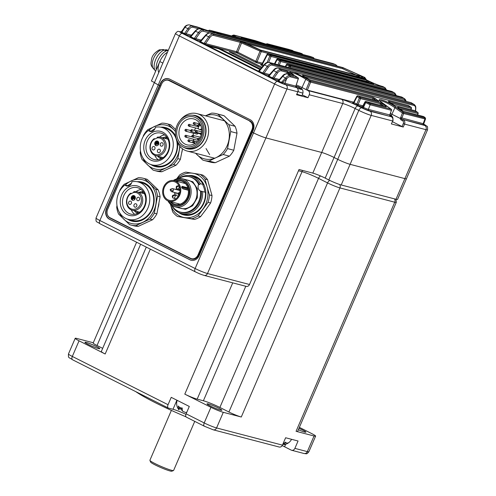 <?xml version="1.0" encoding="UTF-8"?>
<svg xmlns="http://www.w3.org/2000/svg" width="496" height="496" viewBox="0 0 496 496"><rect width="100%" height="100%" fill="white"/><g stroke="black" fill="none" stroke-linecap="round" stroke-linejoin="round"><path stroke-width="0.74" d="M297.309 88.059A6.318 0.608 23.3 0 0 301.835 89.472A6.318 0.608 23.3 0 0 301.711 89.088A22.574 22.574 0 0 0 298.158 86.763L297.891 87.11M296.98 94.128A8.872 0.849 23.3 0 0 302.12 95.486L302.975 92.895C303.093 90.737 302.672 89.466 301.711 89.088M297.978 86.918A22.041 20.299 0.5 0 0 296.131 86.112A22.537 3.788 114.2 0 0 295.982 85.864M295.976 87.184A22.041 18.408 39.2 0 1 296.329 87.364A22.537 3.788 -65.8 0 1 297.11 86.819L298.431 87.284A22.537 22.115 84 0 1 300.886 88.97A22.041 2.368 -39.2 0 1 301.159 88.92A22.041 2.368 -39.2 0 1 301.382 88.92A22.537 22.115 -96 0 0 298.927 87.234L298.158 86.763M296.131 86.112L295.821 86.695M389.924 115.779A6.318 0.608 23.3 0 0 391.735 116.194A6.318 0.608 23.3 0 0 391.611 115.81A22.574 22.574 0 0 0 390.042 114.663M389.918 115.035A22.537 22.115 84 0 1 390.786 115.692A22.041 2.368 -39.2 0 1 391.065 115.642A22.041 2.368 -39.2 0 1 391.282 115.636A22.537 22.115 -96 0 0 390.023 114.712M191.264 260.295A8.06 6.795 -75.4 0 1 190.29 259.91L109.697 219.275A8.06 6.795 -75.4 0 1 106.764 208.828L159.842 85.585L160.76 86.044L158.286 84.878L179.366 35.935A9.678 0.93 -156.7 0 1 175.522 33.424L154.504 82.565A9.678 0.93 23.3 0 0 158.286 84.878A9.678 0.93 23.3 0 1 154.504 82.565L151.423 81.009L159.799 61.547A12.902 6.839 -63.2 0 1 167.388 52.303A12.902 6.839 -63.2 0 0 158.77 72.658M252.34 132.215L251.67 131.88L252.34 132.215M181.263 31.961L180.792 31.843A6.448 0.62 23.3 0 0 182.317 33.424L277.562 81.443A6.448 0.62 23.3 0 0 285.808 84.785L296.651 87.612A3.224 2.716 -75.4 0 1 297.823 91.791L296.552 94.742L297.823 91.791L286.979 88.964A9.678 0.93 -156.7 0 1 274.61 83.954L253.537 132.897L252.315 132.283L253.202 130.219A8.06 6.795 -75.4 0 0 250.269 119.772L169.675 79.137A8.06 6.795 -75.4 0 0 168.541 78.709A8.06 6.795 -75.4 0 0 160.394 83.433L159.507 85.498L158.286 84.878L99.876 220.509L195.126 268.528L253.537 132.897A9.678 0.93 23.3 0 0 265.906 137.907A9.678 0.93 -156.7 0 1 253.537 132.897L252.315 132.283L199.237 255.527A8.06 6.795 -75.4 0 1 191.096 260.251A8.06 6.795 -75.4 0 1 189.956 259.823L109.362 219.189A8.06 6.795 -75.4 0 1 106.429 208.742L159.507 85.498L159.842 85.585L160.735 83.52L160.394 83.433M100.105 223.826C96.075 220.881 95.889 222.871 96.032 217.998A9.678 0.93 23.3 0 0 99.876 220.509A3.224 1.711 116.8 0 0 100.105 223.826L195.356 271.845A3.224 1.711 116.8 0 1 195.126 268.528A9.678 0.93 23.3 0 0 207.495 273.538L265.906 137.907L321.699 152.464L265.906 137.907L286.979 88.964A3.224 2.716 104.6 0 0 285.808 84.785M396 199.262L425.965 129.679A9.678 0.93 -156.7 0 0 427.527 129.809L406.447 178.752A9.678 0.93 -156.7 0 1 404.891 178.622A9.678 0.93 -156.7 0 0 406.447 178.752L397.563 199.392A9.678 0.93 -156.7 0 1 396 199.262L341.211 184.971A9.678 0.93 23.3 0 1 328.842 179.961L325.178 178.114L334.068 157.474L337.733 159.321L334.068 157.474A9.678 0.93 23.3 0 0 321.699 152.464L342.779 103.521L309.25 94.773A3.224 2.716 -75.4 0 0 308.078 90.594L301.971 87.513A10.484 1.004 23.3 0 0 296.31 84.915M328.842 179.961L337.733 159.321A9.678 0.93 23.3 0 0 350.102 164.331L371.182 115.388A9.678 0.93 -156.7 0 1 358.813 110.379L355.148 108.531A9.678 0.93 23.3 0 0 342.779 103.521A3.224 2.716 104.6 0 0 341.608 99.343A12.902 1.24 -156.7 0 1 358.1 106.02L361.764 107.868A6.448 0.62 23.3 0 0 370.01 111.203L391.437 116.796L368.751 110.571A4.786 0.459 -156.7 0 1 362.626 108.091L361.931 107.744A0.967 0.515 116.8 0 0 362.793 107.031L362.564 106.795M404.891 178.622L350.102 164.331L404.891 178.622M195.356 271.845C198.301 273.203 199.634 274.009 204.234 275.423A3.224 2.716 104.6 0 0 207.495 273.538L249.507 284.499L299.032 169.508L312.809 173.104L321.699 152.464A9.678 0.93 23.3 0 1 334.068 157.474L355.148 108.531A3.224 1.711 116.8 0 1 358.1 106.02M249.507 284.499A3.224 2.716 104.6 0 1 246.252 286.384L204.234 275.423M325.178 178.114A9.678 0.93 23.3 0 0 312.809 173.104M107.446 214.743A6.77 5.704 -75.4 0 0 110.205 218.097L190.799 258.726A6.77 5.704 -75.4 0 0 191.76 259.092A6.77 5.704 -75.4 0 0 198.592 255.124L252.563 129.816A6.77 5.704 -75.4 0 0 250.102 121.036L169.508 80.408A6.77 5.704 -75.4 0 0 168.547 80.042A6.77 5.704 -75.4 0 0 163.494 81.468M192.913 259.061L193.273 259.241M363.853 78.951A0.967 0.812 -75.4 0 0 363.717 78.901L268.088 53.952A0.967 0.812 -75.4 0 1 268.224 54.008L270.698 55.254L366.327 80.197L373.147 83.464L373.593 83.967L277.965 59.024L280.42 60.332L384.617 87.513L381.939 86.31C374.412 84.357 355.006 74.567 363.636 77.078L342.804 67.574L210.354 33.021L213.051 34.143L239.946 41.162L260.877 50.406L356.506 75.355L363.853 78.951L268.224 54.008A0.967 0.515 116.6 0 0 267.363 54.715L262.266 64.53A0.967 0.515 -63.2 0 1 261.398 65.236L260.66 64.79A0.967 0.936 -43.8 0 0 261.882 64.325L262.037 64.288M263.717 65.261L261.882 64.325M356.506 75.355A0.967 0.812 104.6 0 1 356.891 76.57L261.262 51.621L257.077 61.789A0.967 0.812 -75.4 0 0 257.449 62.998L256.308 62.595L256.5 61.609L255.843 61.293A0.967 0.515 -63.2 0 1 254.981 62L256.308 62.595M262.446 63.19L256.5 61.609M353.623 102.399A0.967 0.936 -43.8 0 1 352.396 102.864L353.14 103.311A0.967 0.515 116.8 0 0 354.001 102.604L353.772 102.362M357.517 104.365L357.325 105.35L358.465 105.747A0.967 0.812 104.6 0 1 358.1 104.544L356.86 104.042L359.309 98.09L360.549 98.592L358.1 104.544L362.917 105.803M391.338 123.926L392.764 120.987L391.338 123.926L403.273 127.038L402.033 126.536L403.304 123.585A2.257 1.903 -75.4 0 0 402.479 120.664L401.221 120.026A1.934 1.631 104.6 0 1 400.334 118.501L402.405 113.014L394.909 107.694C389.924 104.321 385.454 102.033 381.498 100.824L379.818 100.707M287.203 73.842A0.967 0.812 104.6 0 1 287.407 73.935C285.987 73.662 284.45 74.456 282.794 76.316L282.329 76.204C283.582 74.437 285.206 73.65 287.203 73.842L293.539 75.497A0.967 0.812 104.6 0 1 293.744 75.59L287.407 73.935L289.9 75.609L297.947 77.711L294.314 75.33C290.42 72.769 289.1 71.393 290.358 71.207L294.165 72.205L306.745 78.573L310.353 80.947A0.967 0.502 -56.5 0 0 309.417 81.611L310.651 82.113L307.359 90.111L306.125 89.609L309.417 81.611L305.809 79.242C300.694 76.024 296.143 73.817 292.156 72.627L290.544 72.447M260.487 50.04A657.925 554.367 -75.4 0 0 240.43 41.063L342.934 67.803A657.925 554.367 -75.4 0 1 362.985 76.775L260.487 50.04M293.744 75.59L293.365 74.952L286.992 71.25A0.967 0.812 104.6 0 1 287.302 72.428L281.158 70.823C279.961 70.606 278.746 71.337 277.5 73.011L276.47 72.174C277.971 70.227 279.428 69.384 280.841 69.651L286.992 71.25M290.358 71.207L278.386 68.088L280.841 69.651A0.967 0.812 -75.4 0 1 281.158 70.823M205.921 30.417A0.967 0.812 104.6 0 1 206.076 30.461L205.542 30.126A0.967 0.515 111.1 0 0 205.189 30.225M200.62 41.044L196.137 39.872A0.967 0.812 104.6 0 1 195.765 38.669L194.265 38.496L198.505 32.513L195.43 31.322C197.036 29.425 198.536 28.601 199.931 28.855A0.967 0.812 -75.4 0 0 199.851 28.83L214.712 33.077L197.377 27.007L189.323 24.905L192.281 25.978L198.623 27.633A0.967 0.812 104.6 0 1 199.107 28.743M205.542 30.126L198.623 27.633M262.024 67.276L234.862 53.58L229.183 51.844L261.299 68.138M280.662 82.758L278.113 81.468A0.967 0.515 116.8 0 0 278.777 81.102L281.325 82.386A0.967 0.515 116.8 0 1 280.662 82.758L282.509 83.57A0.967 0.329 111.3 0 1 282.608 82.522L281.325 82.386L285.56 78.064C287.054 76.167 288.505 75.349 289.9 75.609A0.967 0.812 104.6 0 1 290.197 76.775C289.019 76.558 287.816 77.271 286.583 78.914L282.608 82.522A4.793 0.459 23.3 0 0 284.915 83.309L295.889 86.13L296.18 87.37A0.967 0.515 -63.2 0 1 296.23 87.401M260.481 69.111L219.065 48.23A0.967 0.812 104.6 0 1 218.872 48.093L206.1 44.758A0.967 0.812 -75.4 0 0 206.293 44.9L258.459 71.201M181.679 31.539A4.793 0.459 23.3 0 0 181.641 31.57A4.793 0.459 23.3 0 0 181.641 31.62A0.967 0.961 -23.6 0 1 180.395 32.091L181.282 32.655A0.967 0.515 -63.2 0 0 181.945 32.283L181.951 30.932L184.394 27.485M307.359 90.111L353.698 102.195M370.01 111.203A3.224 2.716 104.6 0 1 371.182 115.388L392.609 120.974A3.224 2.716 -75.4 0 0 391.437 116.796A0.967 0.515 -63.2 0 1 391.487 116.814L390.228 116.182A0.967 0.515 -63.2 0 0 390.178 116.163A0.967 0.812 104.6 0 1 389.732 115.413L391.387 110.317L370.121 104.768L365.713 102.604A0.967 0.502 -54.3 0 1 366.668 101.953L369.842 103.621L391.115 109.17L383.538 103.819C372.136 96.243 385.392 99.715 395.858 107.037L403.366 112.369L424.632 117.912C425.345 118.048 425.184 117.726 424.148 116.951L403.688 111.408A0.967 0.812 -75.4 0 0 403.459 111.302L403.459 111.302A0.967 0.812 -75.4 0 0 403.31 111.278M400.334 118.501L391.871 114.235A10.484 1.004 23.3 0 0 390.433 113.528M424.303 117.062A0.967 0.49 125.5 0 0 424.235 116.988C425.202 117.496 425.624 118.191 425.5 119.059L403.639 113.516L401.667 118.525A0.967 0.812 -75.4 0 0 402.107 119.276L424.793 125.5A6.448 0.62 23.3 0 0 423.733 124.149M403.688 111.408L398.052 107.892L397.674 107.192L417.675 112.412L415.468 110.899L394.624 105.462L392.243 104.265L388.449 101.32L410.973 107.192L408.375 105.493L309.386 79.67L302.994 75.95L302.585 75.318L414.272 104.538C415.933 106.274 415.815 106.677 415.778 108.798A0.967 0.422 -174.7 0 1 415.567 109.033C415.704 107.062 415.208 105.884 414.086 105.499L304.556 76.93M405.778 101.289L404.401 99.646L271.951 65.094C270.766 64.877 269.551 65.602 268.311 67.276L267.276 66.439C268.77 64.492 270.221 63.649 271.628 63.91L404.079 98.462L401.543 96.974L269.192 62.446L271.628 63.91A0.967 0.812 -75.4 0 1 271.951 65.094M396.019 95.505L394.698 94.054L290.389 66.842L286.322 64.685L285.312 66.625M292.64 50.549A0.967 0.527 107.8 0 0 292.603 50.53A0.967 0.527 107.8 0 0 292.584 50.53L267.35 43.791L276.012 46.618C288.79 51.007 275.528 47.542 263.686 43.4L255.099 40.598L234.596 35.371A0.967 0.515 107.8 0 0 233.827 36.115L232.841 35.563M214.464 32.996L208.89 31.167M198.704 28.774L192.727 27.218C191.537 26.995 190.321 27.72 189.081 29.388L185.994 33.74L184.493 33.567A0.967 0.515 -63.2 0 1 183.83 33.939L186.366 34.949A0.967 0.812 -75.4 0 1 185.994 33.74L191.617 35.21M209.789 32.91L203.168 31.186C201.984 30.963 200.775 31.688 199.535 33.35L195.765 38.669L201.388 40.133M366.054 79.701L364.827 78.504L363.153 78.095M213.46 35.371C212.276 35.154 211.067 35.873 209.833 37.535L205.536 43.592L204.03 43.419A0.967 0.515 -63.2 0 1 203.372 43.791L205.902 44.801A0.967 0.812 -75.4 0 1 205.536 43.592L236.536 51.677L240.355 42.389L213.46 35.371A0.967 0.812 104.6 0 0 213.051 34.143C211.662 33.889 210.248 34.739 208.797 36.698L205.394 35.365C207.353 33.306 208.977 32.519 210.261 32.99A0.967 0.812 -75.4 0 0 210.062 32.965M242.457 42.061A0.967 0.515 113.1 0 0 241.633 42.786L237.77 52.179L255.843 61.293L260.028 51.119L261.262 51.621A0.967 0.812 104.6 0 0 260.877 50.406A0.967 0.515 115.6 0 0 260.028 51.119L240.355 42.389A0.967 0.812 104.6 0 0 239.946 41.162M386.223 89.968L384.97 88.71L280.773 61.529L276.712 59.452L274.455 63.798M361.764 107.868A3.224 1.711 116.8 0 0 358.813 110.379L337.733 159.321A9.678 0.93 23.3 0 0 350.102 164.331L341.211 184.971M296.552 94.742L307.979 97.724L309.25 94.773M168.708 78.752A8.06 6.795 -75.4 0 0 160.735 83.52M307.979 97.724L302.324 94.872M402.033 126.536L392.454 121.706M260.059 69.614L218.606 48.72L218.872 48.093M218.606 48.72L208.779 46.153M234.596 35.371L255.118 40.753L261.975 43.016L244.466 38.651L265.304 44.088L272.217 46.531L209.777 30.237L213.801 31.719C218.097 33.356 219.672 34.137 218.519 34.069L335.532 64.592L332.859 63.531L221.675 34.528L214.266 31.713L313.255 57.536L287.878 50.611L281.021 48.186L299.386 52.774L273.129 45.551A0.967 0.527 108 0 0 273.129 45.551L272.459 45.322M272.837 45.452A0.967 0.812 -75.4 0 0 272.589 45.31L276.836 46.773A0.967 0.527 108.5 0 0 276.818 46.767L279.341 47.542A0.967 0.812 104.6 0 1 279.384 47.56M289.974 67.84L290.389 66.842A0.967 0.812 -75.4 0 0 290.048 65.646L394.357 92.864L391.865 91.462L287.587 64.263L290.048 65.646A0.967 0.508 119.6 0 0 289.149 66.34L288.672 67.506M414.086 105.499A0.967 0.812 104.6 0 0 413.769 104.327L411.172 102.728L294.165 72.205M375.187 98.419L372.787 97.235A0.967 0.812 -75.4 0 1 373.085 98.4L374.244 99.082A0.967 0.502 -56.3 0 1 375.187 98.419L378.913 101.364L358.075 95.926L360.257 97.433L380.258 102.653L382.645 103.869L385.876 106.15L386.223 106.851L366.668 101.953M189.125 24.862A0.967 0.812 104.6 0 1 189.323 24.905C187.953 24.651 186.477 25.457 184.89 27.317L181.945 32.283L184.493 33.567L188.052 28.551C189.491 26.586 190.904 25.724 192.281 25.978A0.967 0.812 104.6 0 1 192.727 27.218M332.704 63.494A0.967 0.812 104.6 0 1 332.785 63.507L332.859 63.531A0.967 0.812 104.6 0 0 332.785 63.507L221.594 34.503A0.967 0.812 104.6 0 1 221.675 34.528M335.972 65.782A0.967 0.812 -75.4 0 0 335.532 64.592L333.07 63.6M364.827 78.504A0.967 0.812 -75.4 0 0 364.442 77.289L342.804 67.574A0.967 0.812 -75.4 0 0 342.618 67.524M382.441 86.44A0.967 0.812 104.6 0 1 382.596 86.459L382.751 86.521A0.967 0.812 104.6 0 0 382.596 86.459L381.79 86.248A0.967 0.812 104.6 0 1 381.939 86.31M384.97 88.71A0.967 0.812 104.6 0 0 384.617 87.513L383.141 86.67M391.524 91.376A0.967 0.812 104.6 0 1 391.697 91.4L391.865 91.462A0.967 0.812 104.6 0 0 391.697 91.4L287.426 64.195A0.967 0.967 0 0 0 286.322 64.685M394.698 94.054A0.967 0.812 104.6 0 0 394.357 92.864L392.286 91.636M269.006 75.522L264.517 74.35A0.967 0.812 104.6 0 1 264.145 73.141L262.644 72.968L267.276 66.439L264.622 64.84C266.259 62.98 267.784 62.18 269.192 62.446A0.967 0.812 -75.4 0 0 269.018 62.378L401.543 96.974A0.967 0.812 -75.4 0 0 401.171 96.881M404.401 99.646A0.967 0.812 -75.4 0 0 404.079 98.462L401.996 97.16M411.661 102.932L411.172 102.728A0.967 0.812 -75.4 0 0 410.986 102.647L414.272 104.538M199.535 33.35L198.505 32.513C199.95 30.554 201.364 29.698 202.746 29.952A0.967 0.812 -75.4 0 1 203.168 31.186M343.058 67.661L210.261 32.99A0.967 0.812 -75.4 0 1 210.354 33.021C208.959 32.767 207.458 33.585 205.852 35.47L200.626 41.701A0.967 0.515 -63.2 0 1 199.962 42.073L203.372 43.791M291.264 71.412L278.194 68.008A0.967 0.812 -75.4 0 1 278.386 68.088C276.973 67.816 275.441 68.615 273.792 70.475L269.006 76.173A0.967 0.515 -63.2 0 1 268.342 76.545L274.288 79.273A0.967 0.812 -75.4 0 1 273.916 78.064L272.416 77.891A0.967 0.515 -63.2 0 1 271.752 78.263M293.229 51.169A0.967 0.967 0 0 0 292.603 50.53L292.088 50.369A0.967 0.527 -72.2 0 1 292.088 50.369A0.967 0.527 -72.2 0 1 292.101 50.375M288.616 49.34A0.967 0.812 -75.4 0 0 288.585 49.333L267.313 43.784A0.967 0.812 104.6 0 1 267.35 43.791A0.967 0.515 107.5 0 0 266.643 44.386M276.012 46.618A0.967 0.515 108.6 0 0 275.323 47.157M263.686 43.4A0.967 0.527 -71.4 0 1 263.711 43.406A0.967 0.527 -71.4 0 1 263.729 43.412L280.755 48.651M279.298 47.535A0.967 0.812 104.6 0 1 279.341 47.542L299.342 52.762A0.967 0.812 104.6 0 1 299.386 52.774A0.967 0.527 108.7 0 1 299.404 52.781A0.967 0.967 0 0 0 299.342 52.762A0.967 0.812 104.6 0 0 299.293 52.75M299.423 52.787A0.967 0.527 108.7 0 0 299.404 52.781L301.878 53.63A0.967 0.527 109.1 0 0 301.859 53.624A0.967 0.812 -75.4 0 1 302.386 54.399M301.928 53.649A0.967 0.527 109.1 0 0 301.878 53.63A0.967 0.967 0 0 1 302.523 54.43M240.889 38.167L235.588 36.785A0.967 0.812 104.6 0 0 235.116 35.538A0.967 0.515 107.8 0 0 234.348 36.282L235.513 36.952M255.118 40.753A0.967 0.812 104.6 0 1 255.632 41.36M257.684 41.521A0.967 0.515 108 0 0 257.188 41.763M310.446 56.507A0.967 0.521 109.9 0 0 310.422 56.494A0.967 0.521 109.9 0 0 310.397 56.488A0.967 0.812 104.6 0 0 310.335 56.47L287.816 50.592L280.928 48.23M262.049 43.034L241.924 37.783A0.967 0.812 -75.4 0 1 241.974 37.801A0.967 0.515 108.7 0 0 241.236 38.446M313.342 57.573A0.967 0.521 110.3 0 0 313.28 57.542A0.967 0.521 110.3 0 0 313.255 57.536A0.967 0.812 -75.4 0 1 313.757 58.547M244.993 39.426A0.967 0.812 104.6 0 0 244.466 38.651A0.967 0.515 109 0 0 243.809 39.116M214.576 31.936A0.967 0.812 -75.4 0 0 214.266 31.713M265.304 44.088A0.967 0.812 104.6 0 1 265.837 44.863M214.204 31.787L214.811 32.023A0.967 0.521 110.5 0 0 214.78 32.017M267.859 44.888A0.967 0.515 109.2 0 0 267.276 45.235M271.665 46.227A0.967 0.515 109.7 0 0 271.355 46.302M221.532 34.491A0.967 0.812 104.6 0 1 221.594 34.503L214.811 32.023M184.89 27.317L184.407 27.255M189.081 29.388L188.052 28.551L184.425 27.212C185.547 25.631 187.159 24.856 189.267 24.887L197.315 26.989A0.967 0.812 -75.4 0 0 197.253 26.97M197.427 27.02A0.967 0.521 109.9 0 0 197.402 27.013A0.967 0.521 109.9 0 0 197.377 27.007A0.967 0.812 -75.4 0 0 197.315 26.989A0.967 0.967 0 0 1 197.402 27.013L201.401 28.483A0.967 0.521 110.5 0 0 201.37 28.477M272.254 46.537L209.715 30.219A0.967 0.812 104.6 0 1 209.777 30.237A0.967 0.515 109.9 0 0 208.99 30.981L208.456 31.019M201.401 28.483L218.376 34.038M201.165 28.464A0.967 0.515 110.5 0 0 200.465 28.991M190.855 36.772L190.954 36.239L190.855 36.772L194.265 38.496A0.967 0.515 116.8 0 1 193.601 38.862L190.191 37.144A0.967 0.515 116.8 0 0 190.855 36.772L195.43 31.322L194.971 31.211C196.887 29.183 198.518 28.39 199.851 28.83A0.967 0.812 -75.4 0 0 199.683 28.805M190.191 37.144L189.863 36.71A0.967 0.812 -75.4 0 0 189.925 36.735M423.844 116.734A0.967 0.49 125.4 0 0 423.776 116.665A0.967 0.49 125.4 0 0 423.689 116.628A0.967 0.812 -75.4 0 0 423.46 116.517L403.459 111.302L401.407 110.217A0.967 0.49 -54.8 0 1 401.469 110.279M423.46 116.517A0.967 0.967 0 0 1 423.776 116.665L424.235 116.988A0.967 0.49 125.5 0 0 424.148 116.951M401.32 110.18A0.967 0.49 -54.8 0 1 401.407 110.217L398.139 107.93A0.967 0.49 -55.2 0 1 398.207 107.998M398.052 107.892A0.967 0.49 -55.2 0 1 398.139 107.93L397.761 107.675M402.405 113.014A0.967 0.502 -54.1 0 1 403.366 112.369A0.967 0.812 104.6 0 1 403.639 113.516L402.405 113.014M391.301 115.568L394.909 107.694A0.967 0.502 -55.2 0 1 395.858 107.037M397.674 107.192A0.967 0.812 104.6 0 1 398.028 107.849M365.031 102.046L362.793 107.031L363.494 107.384A3.819 0.366 23.3 0 0 368.379 109.362L389.782 114.948L391.387 110.317A0.967 0.812 -75.4 0 0 391.115 109.17A0.967 0.49 -54.3 0 1 391.201 109.213A0.967 0.49 -54.3 0 1 391.313 109.38M415.617 110.999A0.967 0.496 -55.7 0 0 415.549 110.937A0.967 0.967 0 0 0 415.251 110.8A0.967 0.812 -75.4 0 1 415.468 110.899A0.967 0.496 -55.7 0 1 415.549 110.937L417.756 112.449A0.967 0.967 0 0 1 418.122 113.565L417.961 113.565A0.967 0.812 104.6 0 0 417.675 112.412A0.967 0.496 -55.4 0 1 417.756 112.449A0.967 0.496 -55.4 0 1 417.868 112.604M362.626 108.091A0.967 0.515 116.8 0 0 363.494 107.384L365.713 102.604L365.261 102.281A0.967 0.502 -54.4 0 1 366.222 101.63A0.967 0.812 104.6 0 0 365.992 101.525A0.967 0.967 0 0 0 364.889 102.015L362.402 106.801L361.609 107.316M362.415 106.832A0.967 0.936 -43.8 0 1 361.187 107.297L361.472 107.266A0.967 0.812 -75.4 0 0 361.559 107.303M394.624 105.462A0.967 0.812 -75.4 0 0 394.407 105.363L394.407 105.363A0.967 0.812 -75.4 0 0 394.264 105.338M365.992 101.525L385.987 106.739A0.967 0.812 104.6 0 1 386.223 106.851M385.132 106.516A0.967 0.502 -54.6 0 1 385.876 106.15M388.449 101.32A0.967 0.812 104.6 0 1 388.814 101.947M379.986 105.177L380.55 103.807L381.691 104.526A0.967 0.502 -55.1 0 1 382.645 103.869M356.897 96.348L359.309 98.09A0.967 0.502 -55.3 0 1 360.257 97.433A0.967 0.812 -75.4 0 1 360.549 98.592L380.55 103.807A0.967 0.812 -75.4 0 0 380.258 102.653M408.518 105.586A0.967 0.496 -56.9 0 0 408.456 105.524A0.967 0.967 0 0 0 408.171 105.4A0.967 0.812 -75.4 0 1 408.375 105.493A0.967 0.496 -56.9 0 1 408.456 105.524L411.054 107.229A0.967 0.967 0 0 1 411.432 108.351L411.271 108.357A0.967 0.812 104.6 0 0 410.973 107.192A0.967 0.496 -56.6 0 1 411.054 107.229A0.967 0.496 -56.6 0 1 411.165 107.378M357.325 105.35L355.998 104.749A0.967 0.515 116.8 0 0 356.86 104.042L354.001 102.604L357.126 96.584A0.967 0.502 -55.6 0 1 358.075 95.926A0.967 0.812 104.6 0 0 357.858 95.827A0.967 0.967 0 0 0 356.754 96.317L353.611 102.368L352.817 102.883M352.396 102.864L352.681 102.833A0.967 0.812 -75.4 0 0 352.768 102.87M309.386 79.67A0.967 0.812 -75.4 0 0 309.182 79.577L309.182 79.577A0.967 0.812 -75.4 0 0 309.039 79.558M357.858 95.827L378.696 101.265A0.967 0.812 104.6 0 1 378.913 101.364M377.84 101.041A0.967 0.502 -55.8 0 1 378.553 100.694M302.585 75.318A0.967 0.812 104.6 0 1 302.957 75.907M297.978 91.803C298.35 91.741 298.307 90.712 297.848 88.728L296.701 87.631A0.967 0.515 -63.2 0 0 296.651 87.612L285.281 84.518A0.967 0.812 104.6 0 1 284.915 83.309L286.583 78.914A0.967 0.316 -144.1 0 0 285.56 78.064M286.527 78.976L282.794 76.316L278.777 81.102M296.763 87.674A0.967 0.515 -63.2 0 0 296.701 87.631L296.18 87.37A0.967 0.515 -63.2 0 0 296.124 87.346A0.967 0.812 104.6 0 1 295.678 86.602L298.251 78.876L295.889 86.13M290.197 76.775L298.251 78.876A0.967 0.812 -75.4 0 0 297.947 77.711A0.967 0.496 -56.6 0 1 298.028 77.742A0.967 0.496 -56.6 0 1 298.139 77.891M292.69 75.274A0.967 0.508 -57 0 1 293.365 74.952M278.113 81.468L277.779 81.034A0.967 0.812 -75.4 0 0 277.847 81.065M268.076 76.136A0.967 0.812 104.6 0 1 268.014 76.111L268.342 76.545M291.375 74.933L288.474 73.073A0.967 0.508 -57.6 0 1 289.397 72.404M288.064 74.071L288.474 73.073L287.302 72.428L286.75 73.768M199.69 41.664A0.967 0.812 104.6 0 1 199.628 41.633L199.962 42.073M254.981 62L236.902 52.886A0.967 0.515 -63.2 0 0 237.77 52.179L236.536 51.677A0.967 0.812 -75.4 0 0 236.902 52.886L219.065 48.23M358.992 76.328A0.967 0.515 115.8 0 0 358.137 77.041L356.891 76.57L356.686 77.066M363.394 78.486A0.967 0.515 116.4 0 0 362.886 78.684M366.327 80.197A0.967 0.812 104.6 0 1 366.699 81.406L271.07 56.457A0.967 0.812 104.6 0 0 270.698 55.254A0.967 0.515 116.9 0 0 269.83 55.961L266.984 54.442L261.869 64.294L261.082 64.815M261.032 64.796A0.967 0.812 104.6 0 1 260.946 64.759L260.66 64.79M268.658 62.31L271.07 56.457L269.83 55.961L267.139 62.496M368.795 81.208A0.967 0.515 117.1 0 0 367.927 81.914L366.699 81.406L366.42 82.076M373.147 83.464A0.967 0.515 117.7 0 0 372.608 83.694M373.593 83.967A0.967 0.812 -75.4 0 0 373.445 83.911L373.445 83.911A0.967 0.812 -75.4 0 0 373.283 83.886M373.488 83.923L277.816 58.962A0.967 0.812 -75.4 0 1 277.965 59.024A0.967 0.515 117.9 0 0 277.084 59.725L274.908 63.916M279.322 65.063L280.773 61.529A0.967 0.812 104.6 0 0 280.42 60.332A0.967 0.508 118.2 0 0 279.539 61.033L278.02 64.722M258.304 71.213A0.967 0.812 104.6 0 1 258.242 71.188L258.577 71.622A0.967 0.515 -63.2 0 0 259.234 71.25L259.334 70.717L259.234 71.25L262.644 72.968A0.967 0.515 116.8 0 1 261.981 73.34L264.517 74.35M287.426 64.195A0.967 0.812 -75.4 0 1 287.587 64.263A0.967 0.508 119.2 0 0 286.694 64.957L285.764 66.743M208.76 30.74L208.611 30.709A0.967 0.967 0 0 1 209.715 30.219M400.359 118.507L401.667 118.525M400.526 117.571L423.169 123.659A3.819 0.366 23.3 0 0 423.782 123.709L423.925 124.577L423.094 124.056M355.961 74.946L342.556 68.671L342.934 67.803M246.214 43.536L342.556 68.671M170.853 81.084L169.043 80.612L250.964 121.588M169.043 80.612A6.448 5.437 -75.4 0 0 168.132 80.265A6.448 5.437 -75.4 0 0 161.615 84.047L107.651 209.355A6.448 5.437 -75.4 0 0 109.994 217.713L190.588 258.348A6.448 5.437 -75.4 0 0 191.499 258.689A6.448 5.437 -75.4 0 0 198.016 254.913L251.98 129.605A6.448 5.437 -75.4 0 0 249.637 121.247M131.26 209.895A13.64 11.495 -75.4 0 0 134.652 214.278M145.21 195.746A13.64 11.495 104.6 0 1 142.364 209.572A13.64 11.495 104.6 0 1 130.665 214.08A13.64 11.495 104.6 0 1 123.008 206.014A13.64 11.495 104.6 0 1 125.854 192.188A13.64 11.495 104.6 0 1 137.553 187.68A13.64 11.495 104.6 0 1 145.21 195.746M145.681 194.922A15.252 12.853 104.6 0 1 137.187 214.638A15.252 12.853 104.6 0 1 120.857 206.404A15.252 12.853 104.6 0 1 129.351 186.682A15.252 12.853 104.6 0 1 145.681 194.922M136.505 211.339A11.29 9.511 -75.4 0 0 138.279 213.051M134.317 210.769A11.29 9.511 -75.4 0 0 137.646 213.367M149.017 193.378A19.35 16.306 -75.4 0 0 138.155 181.939A19.35 16.306 -75.4 0 0 131.905 181.759A4.836 4.073 104.6 0 1 126.616 185.981A4.836 4.073 104.6 0 1 124.936 184.977A19.35 16.306 -75.4 0 0 117.521 207.948A19.35 16.306 -75.4 0 0 128.383 219.387A19.35 16.306 -75.4 0 0 144.981 212.995A19.35 16.306 -75.4 0 0 149.017 193.378M124.936 184.977L128.576 185.932M133.542 192.522L130.392 193.979A8.544 7.204 104.6 0 0 127.156 204.098A8.544 7.204 104.6 0 0 136.307 208.711A8.544 7.204 104.6 0 0 141.062 197.662A8.544 7.204 104.6 0 0 133.542 192.522L133.796 191.747A9.517 8.017 104.6 0 1 137.014 191.809A9.517 8.017 104.6 0 1 142.358 197.433A9.517 8.017 104.6 0 1 140.374 207.074A9.517 8.017 104.6 0 1 132.215 210.217A9.517 8.017 104.6 0 1 126.871 204.594A9.517 8.017 104.6 0 1 130.646 193.204L131.7 193.483M139.624 198.332A1.773 1.494 104.6 0 1 136.735 199.665A1.773 1.494 104.6 0 1 139.624 198.332M136.84 204.792A1.773 1.494 104.6 0 1 133.951 206.131A1.773 1.494 104.6 0 1 136.84 204.792M131.483 202.095A1.773 1.494 104.6 0 1 128.6 203.428A1.773 1.494 104.6 0 1 131.483 202.095M131.979 197.073L131.818 198.97L132.928 200.31M135.247 197.017A2.418 2.04 104.6 0 1 134.745 199.466A2.418 2.04 104.6 0 1 132.668 200.266A2.418 2.04 104.6 0 1 131.31 198.834A2.418 2.04 104.6 0 1 131.818 196.385A2.418 2.04 104.6 0 1 133.889 195.585A2.418 2.04 104.6 0 1 135.247 197.017M141.131 189.453A13.64 11.495 -75.4 0 0 136.028 191.623M143.294 191.71A11.29 9.511 -75.4 0 0 139.122 192.355M143.691 192.299A11.29 9.511 -75.4 0 0 141.304 192.925M130.392 193.979L130.646 193.204M134.137 195.672L132.041 196.949M135.179 198.685L134.633 196.745L132.798 197.352L133.009 198.09L133.982 197.637L134.416 199.194L134.937 199.194M134.404 196.689L134.112 195.994L134.59 196.596M134.193 198.406L132.537 199.057L134.224 198.518M134.298 196.658L135.055 198.977M134.937 198.952L134.416 199.194M132.86 197.321L134.255 196.509M134.05 197.892L132.916 198.301L132.63 197.265M134.032 198.369L133.889 197.848M132.537 199.057L131.961 196.986L134.112 195.994M128.383 219.387L132.327 220.416A19.35 16.306 -75.4 0 0 142.185 219.424A19.35 16.306 -75.4 0 0 152.96 194.401A19.35 16.306 -75.4 0 0 142.092 182.968L138.155 181.939M137.138 181.716A20.156 16.982 104.6 0 1 153.983 197.036A20.156 16.982 104.6 0 1 142.147 220.094A20.156 16.982 104.6 0 1 127.391 219.083M127.757 185.715A20.156 16.982 104.6 0 1 131.421 183.334M116.982 205.406L116.703 207.21A24.186 20.379 -75.4 0 0 117.428 210.769A24.186 20.379 -75.4 0 0 118.637 214.111L129.574 224.626A24.186 20.379 -75.4 0 0 131.012 225.072A24.186 20.379 -75.4 0 0 135.848 225.624L149.984 219.083A24.186 20.379 -75.4 0 0 154.33 213.175L157.53 196.125A24.186 20.379 -75.4 0 0 155.595 189.218L144.658 178.703A24.186 20.379 -75.4 0 0 143.22 178.262A24.186 20.379 -75.4 0 0 138.378 177.704L124.242 184.245A24.186 20.379 -75.4 0 0 119.902 190.154L119.691 191.109M131.012 225.072L133.573 225.736A24.186 20.379 -75.4 0 0 138.409 226.294L152.545 219.753A24.186 20.379 -75.4 0 0 156.891 213.844L160.09 196.788A24.186 20.379 -75.4 0 0 159.359 193.229A24.186 20.379 -75.4 0 0 158.156 189.887L147.219 179.372A24.186 20.379 -75.4 0 0 145.781 178.926L143.22 178.262M144.658 178.703L147.219 179.372M155.595 189.218L158.156 189.887M157.53 196.125L160.09 196.788M154.33 213.175L156.891 213.844M152.545 219.753L149.984 219.083M138.409 226.294L135.848 225.624M158.931 203.751A22.016 18.55 104.6 0 1 158.311 207.068M119.263 212.152A22.574 19.022 -75.4 0 0 123.957 219.331A22.574 19.022 -75.4 0 0 142.767 222.313A22.574 19.022 -75.4 0 0 155.781 204.612A22.574 19.022 -75.4 0 0 149.978 183.923A22.574 19.022 -75.4 0 0 131.161 180.941A22.574 19.022 -75.4 0 0 125.259 185.064M154.752 155.347A13.64 11.495 -75.4 0 0 158.143 159.737M168.702 141.199A13.64 11.495 104.6 0 1 165.856 155.025A13.64 11.495 104.6 0 1 154.157 159.532A13.64 11.495 104.6 0 1 146.5 151.472A13.64 11.495 104.6 0 1 149.346 137.64A13.64 11.495 104.6 0 1 161.045 133.139A13.64 11.495 104.6 0 1 168.702 141.199M169.173 140.374A15.252 12.853 104.6 0 1 160.679 160.096A15.252 12.853 104.6 0 1 144.348 151.857A15.252 12.853 104.6 0 1 152.842 132.141A15.252 12.853 104.6 0 1 169.173 140.374M159.997 156.792A11.29 9.511 -75.4 0 0 161.77 158.503M157.809 156.221A11.29 9.511 -75.4 0 0 161.132 158.825M172.509 138.83A19.35 16.306 -75.4 0 0 161.646 127.391A19.35 16.306 -75.4 0 0 155.391 127.212A4.836 4.073 104.6 0 1 150.108 131.44A4.836 4.073 104.6 0 1 148.428 130.436A19.35 16.306 -75.4 0 0 141.013 153.4A19.35 16.306 -75.4 0 0 151.875 164.839A19.35 16.306 -75.4 0 0 168.473 158.447A19.35 16.306 -75.4 0 0 172.509 138.83M148.428 130.436L152.067 131.384M157.034 137.975L153.884 139.438A8.544 7.204 104.6 0 0 150.648 149.55A8.544 7.204 104.6 0 0 159.799 154.169A8.544 7.204 104.6 0 0 164.554 143.115A8.544 7.204 104.6 0 0 157.034 137.975L157.288 137.2A9.517 8.017 104.6 0 1 160.506 137.262A9.517 8.017 104.6 0 1 165.85 142.885A9.517 8.017 104.6 0 1 163.866 152.532A9.517 8.017 104.6 0 1 155.701 155.67A9.517 8.017 104.6 0 1 150.362 150.046A9.517 8.017 104.6 0 1 154.138 138.657L155.192 138.936M163.116 143.784A1.773 1.494 104.6 0 1 160.227 145.123A1.773 1.494 104.6 0 1 163.116 143.784M160.332 150.251A1.773 1.494 104.6 0 1 157.443 151.584A1.773 1.494 104.6 0 1 160.332 150.251M154.975 147.548A1.773 1.494 104.6 0 1 152.086 148.887A1.773 1.494 104.6 0 1 154.975 147.548M155.471 142.526L155.31 144.423L156.42 145.768M158.739 142.47A2.418 2.04 104.6 0 1 158.236 144.919A2.418 2.04 104.6 0 1 156.159 145.719A2.418 2.04 104.6 0 1 154.802 144.293A2.418 2.04 104.6 0 1 155.31 141.837A2.418 2.04 104.6 0 1 157.381 141.038A2.418 2.04 104.6 0 1 158.739 142.47M164.622 134.912A13.64 11.495 -75.4 0 0 159.52 137.082M166.786 137.163A11.29 9.511 -75.4 0 0 162.614 137.807M167.183 137.752A11.29 9.511 -75.4 0 0 164.796 138.378M153.884 139.438L154.138 138.657M157.629 141.124L155.527 142.408M158.67 144.138L158.125 142.203L156.29 142.805L156.5 143.542L157.468 143.096L157.908 144.646L158.422 144.646M157.895 142.141L157.604 141.447L158.081 142.054M157.685 143.865L156.029 144.51L157.716 143.976M157.79 142.11L158.546 144.435M158.429 144.404L157.908 144.646M156.352 142.78L157.747 141.968M157.542 143.344L156.407 143.753L156.122 142.718M157.523 143.821L157.381 143.301M156.029 144.51L155.446 142.445L157.604 141.447M151.875 164.839L155.812 165.869A19.35 16.306 -75.4 0 0 165.676 164.877A19.35 16.306 -75.4 0 0 176.588 140.387M176.223 139.103A19.35 16.306 -75.4 0 0 165.583 128.421L161.646 127.391M177.494 142.662A20.156 16.982 104.6 0 1 165.639 165.552A20.156 16.982 104.6 0 1 150.883 164.542M151.249 131.173A20.156 16.982 104.6 0 1 154.913 128.786M140.473 150.865L140.194 152.663A24.186 20.379 -75.4 0 0 140.92 156.228A24.186 20.379 -75.4 0 0 142.129 159.569L153.066 170.078A24.186 20.379 -75.4 0 0 154.498 170.525A24.186 20.379 -75.4 0 0 159.34 171.077L173.476 164.536A24.186 20.379 -75.4 0 0 177.822 158.627L179.974 146.481M154.498 170.525L157.058 171.194A24.186 20.379 -75.4 0 0 161.901 171.746L176.037 165.205A24.186 20.379 -75.4 0 0 180.383 159.297L182.497 148.812M175.764 129.586L170.711 124.825A24.186 20.379 -75.4 0 0 169.272 124.384L166.712 123.715A24.186 20.379 -75.4 0 0 161.87 123.163L147.734 129.698A24.186 20.379 -75.4 0 0 143.394 135.606L143.183 136.561M175.522 131.341L168.15 124.155A24.186 20.379 -75.4 0 0 166.712 123.715M168.15 124.155L170.711 124.825M177.822 158.627L180.383 159.297M176.037 165.205L173.476 164.536M161.901 171.746L159.34 171.077M182.423 149.203A22.016 18.55 104.6 0 1 181.803 152.526M175.497 131.682A22.574 19.022 -75.4 0 0 173.47 129.375A22.574 19.022 -75.4 0 0 154.653 126.393A22.574 19.022 -75.4 0 0 148.75 130.516M142.755 157.604A22.574 19.022 -75.4 0 0 147.448 164.784A22.574 19.022 -75.4 0 0 166.259 167.766A22.574 19.022 -75.4 0 0 179.273 150.065A22.574 19.022 -75.4 0 0 179.707 146.165M160.63 127.168A20.156 16.982 104.6 0 1 175.739 136.456M184.586 182.726A12.096 10.193 -75.4 0 0 183.402 183.03M185.089 179.465L192.839 181.778L197.334 188.734L197.346 197.687L192.622 205.784L185.51 209.343L177.766 207.551M180.377 186.973A10.645 8.965 104.6 0 1 178.157 197.761A10.645 8.965 104.6 0 1 169.031 201.277A10.645 8.965 104.6 0 1 163.054 194.984A10.645 8.965 104.6 0 1 165.273 184.196A10.645 8.965 104.6 0 1 174.406 180.68A10.645 8.965 104.6 0 1 180.377 186.973M188.356 190.253L182.888 188.827L181.617 187.296L182.193 186.347A0.484 0.409 104.6 0 1 181.945 187.029L188.083 188.629M182.888 188.827A0.484 0.409 -75.4 0 0 182.609 188.48L188.325 189.974M179 185.764A9.678 8.153 -75.4 0 0 178.659 186.019M176.44 188.412A9.678 8.153 -75.4 0 0 175.826 189.46M174.759 192.516A9.678 8.153 -75.4 0 0 174.561 195.157M163.841 194.618A9.678 8.153 104.6 0 1 165.862 184.816A9.678 8.153 104.6 0 1 174.158 181.617A9.678 8.153 104.6 0 1 179.589 187.333A9.678 8.153 104.6 0 1 177.574 197.141A9.678 8.153 104.6 0 1 169.272 200.341A9.678 8.153 104.6 0 1 163.841 194.618M176.105 181.127A12.096 10.193 104.6 0 1 181.158 180.941A12.096 10.193 104.6 0 1 187.947 188.089A12.096 10.193 104.6 0 1 185.423 200.353A12.096 10.193 104.6 0 1 175.051 204.346A12.096 10.193 104.6 0 1 170.736 201.723M175.348 198.691A9.678 8.153 -75.4 0 0 175.528 199.082M175.41 180.941A12.419 10.459 104.6 0 1 188.04 187.928A12.419 10.459 104.6 0 1 183.179 202.74A12.419 10.459 104.6 0 1 170.035 201.537M168.59 201.147A13.411 11.296 -75.4 0 0 174.549 205.573L175.057 205.704A13.411 11.296 -75.4 0 0 186.558 201.277A13.411 11.296 -75.4 0 0 189.354 187.686A13.411 11.296 -75.4 0 0 181.827 179.757L181.319 179.626A13.411 11.296 -75.4 0 0 173.953 180.575M174.549 205.573A13.411 11.296 -75.4 0 0 186.05 201.147A13.411 11.296 -75.4 0 0 188.846 187.55A13.411 11.296 -75.4 0 0 181.319 179.626M174.679 205.604A13.417 11.303 -75.4 0 0 186.422 201.457A13.417 11.303 -75.4 0 0 189.36 187.68A13.417 11.303 -75.4 0 0 181.443 179.657M167.989 200.923A14.514 12.226 -75.4 0 0 175.107 206.863A14.514 12.226 -75.4 0 0 187.556 202.064A14.514 12.226 -75.4 0 0 190.582 187.352A14.514 12.226 -75.4 0 0 182.435 178.777A14.514 12.226 -75.4 0 0 173.321 180.482M171.604 205.201A19.35 16.306 -75.4 0 0 181.269 213.466L184.047 214.191A19.35 16.306 -75.4 0 0 205.394 192.287L201.357 191.239A4.836 4.073 104.6 0 1 201.314 191.22L200.471 191.003A4.836 4.073 104.6 0 1 198.251 188.313A4.836 4.073 104.6 0 1 198.629 184.419L199.466 184.636A18.24 15.37 -75.4 0 0 190.439 177.01L189.596 176.793A18.24 15.37 -75.4 0 0 178.87 178.479M198.629 184.419A18.24 15.37 -75.4 0 0 189.596 176.793M181.269 213.466A19.35 16.306 -75.4 0 0 202.616 191.561M181.958 188.034L181.827 187.234A0.806 0.732 29.7 0 0 181.672 187.277M178.027 203.627A12.096 10.193 -75.4 0 0 178.913 204.47M177.593 189.075A8.705 7.335 -75.4 0 0 177.146 189.807M176.055 192.851A8.705 7.335 -75.4 0 0 175.913 195.511M178.827 190.241A2.096 1.767 104.6 0 1 179.974 190.042M172.36 188.554L170.618 189.205A1.612 0.341 34.3 0 0 171.114 189.894A1.612 0.341 -145.7 0 0 173.005 191.041A1.612 1.358 104.6 0 0 172.36 188.554L179.67 190.464A1.612 1.358 104.6 0 1 179.967 190.588M171.852 205.375A18.24 15.37 -75.4 0 0 180.389 212.09A18.24 15.37 -75.4 0 0 200.471 191.003M180.389 212.09L181.232 212.313A18.24 15.37 -75.4 0 0 201.314 191.22M199.466 184.636A4.836 4.073 104.6 0 1 199.491 184.586L200.415 183.718L203.193 184.444A19.35 16.306 -75.4 0 0 193.818 176.743L191.041 176.018A19.35 16.306 -75.4 0 0 178.572 178.51M199.491 184.586A18.29 15.413 -75.4 0 0 189.323 176.725M180.116 212.015A18.29 15.413 -75.4 0 0 201.357 191.239M200.415 183.718A19.35 16.306 -75.4 0 0 191.041 176.018M204.885 192.157A18.476 15.568 104.6 0 0 204.234 188.579A18.476 15.568 104.6 0 0 202.951 185.275L203.193 184.444M188.071 175.584A20.156 16.982 104.6 0 1 205.096 187.817A20.156 16.982 104.6 0 1 198.685 210.626A20.156 16.982 104.6 0 1 178.467 212.4M206.045 209.43A22.016 18.55 104.6 0 1 205.883 209.653L205.747 209.839M170.401 204.197A22.574 19.022 -75.4 0 0 184.531 217.57A22.574 19.022 -75.4 0 0 202.907 209.07A22.574 19.022 -75.4 0 0 207.068 186.905L204.984 178.988A24.186 20.379 -75.4 0 0 200.235 174.425L202.796 175.094A24.186 20.379 104.6 0 1 207.545 179.657L212.009 195.573A24.186 20.379 104.6 0 1 210.62 202.969L205.759 209.82A22.574 19.022 104.6 0 1 205.728 209.858M170.32 203.906L172.701 211.904A24.186 20.379 -75.4 0 0 177.444 216.467L191.915 218.761A24.186 20.379 -75.4 0 0 198.047 215.921L208.06 202.3A24.186 20.379 -75.4 0 0 209.448 194.903L207.068 186.905A22.574 19.022 -75.4 0 0 192.851 173.24A22.574 19.022 -75.4 0 0 177.029 178.802M205.759 209.82L200.607 216.591A24.186 20.379 104.6 0 1 194.475 219.424L177.444 216.467M200.235 174.425L185.764 172.131A24.186 20.379 -75.4 0 0 179.633 174.97L176.576 178.932M194.475 219.424L191.915 218.761M200.607 216.591L198.047 215.921M210.62 202.969L208.06 202.3M212.009 195.573L209.448 194.903M207.545 179.657L204.984 178.988M179.806 120.801A19.35 16.306 104.6 0 1 196.993 113.621A19.35 16.306 104.6 0 1 207.855 125.06A19.35 16.306 104.6 0 1 203.819 144.677A19.35 16.306 104.6 0 1 187.221 151.069A19.35 16.306 104.6 0 1 176.359 139.63A19.35 16.306 104.6 0 1 175.733 136.406M192.485 115.215A17.118 14.421 104.6 0 1 205.369 125.724A17.118 14.421 104.6 0 1 200.558 144.485A17.118 14.421 104.6 0 1 184.072 147.479M203.403 125.414A16.771 14.13 104.6 0 1 199.907 142.414A16.771 14.13 104.6 0 1 185.523 147.957A16.771 14.13 104.6 0 1 176.105 138.043A16.771 14.13 104.6 0 1 179.608 121.043A16.771 14.13 104.6 0 1 193.992 115.5A16.771 14.13 104.6 0 1 203.403 125.414M193.992 115.5L195.672 115.94A16.771 14.13 104.6 0 1 205.084 125.854A16.771 14.13 104.6 0 1 201.587 142.854A16.771 14.13 104.6 0 1 187.203 148.397L185.523 147.957M177.289 137.497A15.32 12.908 104.6 0 1 185.82 117.695A15.32 12.908 104.6 0 1 202.225 125.965A15.32 12.908 104.6 0 1 193.694 145.768A15.32 12.908 104.6 0 1 177.289 137.497M201.233 126.846A13.386 11.278 -75.4 0 0 193.719 118.928A13.386 11.278 -75.4 0 0 182.237 123.355A13.386 11.278 -75.4 0 0 179.447 136.921A13.386 11.278 -75.4 0 0 186.961 144.832A13.386 11.278 -75.4 0 0 198.437 140.411A13.386 11.278 -75.4 0 0 201.233 126.846M197.916 125.469A13.386 11.278 -75.4 0 0 197.042 126.356M195.746 128.018A13.386 11.278 -75.4 0 0 194.451 130.386M193.514 133.232A13.386 11.278 -75.4 0 0 193.186 135.284M193.328 139.171A13.386 11.278 -75.4 0 0 193.651 140.628A13.386 11.278 -75.4 0 0 193.738 140.92M192.095 136.846L185.436 135.34A0.967 0.428 65.2 0 1 185.591 135.327A0.967 0.812 104.6 0 1 186.093 137.101A0.967 0.812 104.6 0 1 185.597 137.15L196.689 140.046A0.967 0.812 -75.4 0 0 197.687 139.426M197.743 138.837A0.967 0.812 -75.4 0 0 197.563 138.427M190.266 130.38L185.541 129.375A0.967 0.428 65.2 0 1 185.702 129.369A0.967 0.812 104.6 0 1 186.198 131.142A0.967 0.812 104.6 0 1 185.702 131.192L196.794 134.087A0.967 0.812 -75.4 0 0 197.848 133.269M194.692 143.232A13.386 11.278 -75.4 0 0 194.878 143.567M201.729 129.754L200.409 129.413L201.636 128.842M200.688 125.277L199.417 125.866A1.934 1.631 104.6 0 0 199.423 129.512L201.748 130.119M200.409 129.413A1.934 1.631 104.6 0 1 199.423 129.512M195.728 153.289A22.574 19.022 -75.4 0 0 197.079 154.74A22.574 19.022 -75.4 0 0 215.896 157.722L223.188 154.51A24.186 20.379 -75.4 0 0 227.528 148.602L230.733 131.552A24.186 20.379 -75.4 0 0 228.792 124.645L217.862 114.13A24.186 20.379 -75.4 0 0 216.423 113.689L222.692 115.326A24.186 20.379 104.6 0 1 224.13 115.766L235.067 126.282A24.186 20.379 104.6 0 1 237.001 133.188L233.802 150.238A24.186 20.379 104.6 0 1 231.818 153.376A24.186 20.379 104.6 0 1 229.462 156.147L215.326 162.688A24.186 20.379 104.6 0 1 210.484 162.136L204.209 160.499A24.186 20.379 -75.4 0 0 209.052 161.051L215.896 157.722A22.574 19.022 -75.4 0 0 228.904 140.021A22.574 19.022 -75.4 0 0 223.101 119.331A22.574 19.022 -75.4 0 0 205.493 115.841M195.529 153.233L202.771 160.053A24.186 20.379 -75.4 0 0 204.209 160.499M216.423 113.689A24.186 20.379 -75.4 0 0 211.581 113.138L205.431 115.822M233.802 150.238L227.528 148.602M223.188 154.51L229.462 156.147M230.733 131.552L237.001 133.188M215.326 162.688L209.052 161.051M235.067 126.282L228.792 124.645M217.862 114.13L224.13 115.766M171.38 410.397L149.91 460.251A12.902 1.24 23.3 0 0 149.916 460.381A12.902 1.24 23.3 0 0 158.553 465.285A12.902 1.24 23.3 0 0 171.523 470.276A12.902 1.24 23.3 0 0 173.501 470.537A12.902 1.24 23.3 0 0 173.606 470.456L194.742 421.371M149.916 460.381L150.592 462.055A11.613 1.116 23.3 0 0 158.367 466.469A11.613 1.116 23.3 0 0 170.041 470.964A11.613 1.116 23.3 0 0 171.821 471.2L173.501 470.537M98.437 348.552A8.06 0.775 -156.7 0 1 89.987 345.272A8.06 0.775 -156.7 0 1 84.928 342.283A8.06 0.775 -156.7 0 1 86.23 342.395A8.06 0.775 -156.7 0 1 94.68 345.675A8.06 0.775 -156.7 0 1 99.739 348.663A8.06 0.775 -156.7 0 1 98.437 348.552M298.964 428.327A8.06 0.775 -156.7 0 1 305.883 432.146A8.06 0.775 -156.7 0 1 304.581 432.041A8.06 0.775 -156.7 0 1 298.356 429.747M220.553 410.118A8.06 0.775 -156.7 0 1 212.102 406.838A8.06 0.775 -156.7 0 1 207.043 403.849A8.06 0.775 -156.7 0 1 208.339 403.961A8.06 0.775 -156.7 0 1 216.795 407.241A8.06 0.775 -156.7 0 1 221.855 410.229A8.06 0.775 -156.7 0 1 220.553 410.118M185.932 414.334A11.935 1.147 23.3 0 0 172.999 409.281L168.466 408.103A3.224 1.711 -63.2 0 1 168.28 408.028A3.224 1.711 -63.2 0 1 168.051 404.711L171.225 397.339L189.298 406.453L186.124 413.825L204.197 422.933L210.93 407.309A9.678 0.93 23.3 0 0 223.299 412.319L241.279 417.012A9.678 0.93 -156.7 0 1 228.91 412.002L219.877 407.445A12.902 1.24 23.3 0 0 203.385 400.768L197.166 399.144L245.78 286.26M296.069 431.303L394.729 202.207A9.678 0.93 -156.7 0 0 396.292 202.343L297.625 431.433A9.678 0.93 -156.7 0 1 296.069 431.303L314.049 435.99L307.322 451.62L294.884 448.378L298.059 441.006L285.622 437.757L282.447 445.129L216.566 427.943L223.299 412.319M210.93 407.309L184.797 394.134A9.678 0.93 23.3 0 0 197.166 399.144M93.291 342.755L76.762 338.439A9.678 0.93 23.3 0 0 75.2 338.309A9.678 0.93 23.3 0 0 79.05 340.82L105.177 353.995A9.678 0.93 -156.7 0 1 101.333 351.484L146.283 247.107M102.678 348.359L97.03 345.514L140.635 244.261M299.379 427.372L311.767 433.616A9.678 0.93 -156.7 0 1 315.611 436.127A9.678 0.93 -156.7 0 1 314.049 435.99M136.586 242.222L93.186 343.003A9.678 0.93 23.3 0 0 97.03 345.514M294.884 448.378A3.224 2.716 -75.4 0 1 291.629 450.263A3.224 2.716 -75.4 0 1 291.171 450.095L284.58 446.766A11.935 1.147 23.3 0 0 282.199 445.613M186.006 416.838A58.051 5.574 -156.7 0 1 135.892 391.704M186.539 417.21A3.224 1.711 -63.2 0 1 186.353 417.142A3.224 1.711 -63.2 0 1 186.124 413.825M204.606 426.324A3.224 1.711 -63.2 0 1 204.426 426.256L213.311 429.834L279.192 447.02A3.224 2.716 -75.4 0 0 282.447 445.129M177.171 400.34A9.839 9.839 0 0 0 178.876 409.758L178.789 409.343A9.492 5.028 -63.2 0 1 178.355 406.019A5.636 4.749 -75.4 0 0 182.261 407.991A9.492 5.028 116.8 0 0 182.702 411.314L185.585 412.48A9.492 7.998 -75.4 0 0 186.837 412.164M182.503 410.756L180.947 409.491A9.492 7.998 104.6 0 1 180.153 407.619M283.16 443.474A9.492 7.998 -75.4 0 0 285.591 442.134A5.636 2.988 116.8 0 0 288.281 442.835A9.492 7.998 104.6 0 1 285.268 444.348A9.492 7.998 104.6 0 1 284.599 444.49C283.365 444.633 283.185 444.447 284.065 443.932M261.324 68.107L229.487 51.999L234.577 53.475L262 67.301M156.271 69.75A12.902 6.839 -63.2 0 1 166.687 50.753A12.902 6.839 -63.2 0 1 168.206 50.412M165.236 50.536L165.459 49.786A12.257 6.491 -63.2 0 1 167.642 50.146L168.181 50.412M155.608 71.275A12.257 6.491 -63.2 0 1 155.57 59.818A12.257 6.491 -63.2 0 1 164.275 50.053L166.117 50.976M165.459 49.786L167.102 50.617M298.059 91.605A8.63 0.831 23.3 0 0 302.975 92.895M106.764 208.828L106.429 208.742M109.697 219.275L109.362 219.189M190.29 259.91L189.956 259.823M192.77 259.241L190.799 258.726M111.346 218.395L110.205 218.097M361.187 107.297L361.931 107.744M285.281 84.518A5.754 0.552 -156.7 0 1 282.509 83.57M278.771 80.445L274.288 79.273M423.863 124.502A4.786 0.459 -156.7 0 1 423.534 124.862L402.107 119.276A0.967 0.515 -63.2 0 0 401.221 120.026M263.041 66.061L261.398 65.236M261.938 64.17L257.449 62.998M261.981 73.34L258.577 71.622M206.293 44.9L205.902 44.801M193.601 38.862L196.137 39.872M190.855 36.121L186.366 34.949M183.83 33.939L181.282 32.655M180.395 32.091A5.754 0.552 -156.7 0 1 181.052 32.042M306.745 78.573A0.967 0.508 -57 0 0 305.809 79.242L301.401 88.846M372.564 99.665L373.085 98.4L310.651 82.113A0.967 0.812 104.6 0 0 310.353 80.947L372.787 97.235M376.718 100.744L374.244 99.082L373.866 100.006M384.164 106.268L381.691 104.526L381.288 105.518M369.842 103.621A0.967 0.812 -75.4 0 1 370.121 104.768L368.379 109.362A0.967 0.812 104.6 0 0 368.751 110.571M424.632 117.912A0.967 0.812 -75.4 0 1 424.905 119.065L423.169 123.659A0.967 0.812 -75.4 0 0 423.534 124.862M417.477 114.954L417.961 113.565L399.212 108.68M410.824 109.647L411.271 108.357L390.178 102.858M415.4 110.85L415.567 109.033M277.5 73.011L273.916 78.064L279.539 79.534M268.311 67.276L264.145 73.141L269.768 74.611M234.217 36.611L233.827 36.115L233.666 36.468M213.801 31.719A0.967 0.515 110.4 0 0 213.007 32.457L212.976 32.525M363.636 77.078A0.967 0.812 -75.4 0 1 364.021 78.294L363.921 78.548M359.941 77.915L358.137 77.041L357.988 77.407M370.121 83.043L367.927 81.914L367.722 82.417M362.415 106.776L358.465 105.747M355.998 104.749L353.14 103.311M308.078 90.594L341.608 99.343M277.562 81.443A3.224 1.711 116.8 0 0 274.61 83.954L179.366 35.935A3.224 1.711 116.8 0 1 182.317 33.424M424.793 125.5A3.224 2.716 104.6 0 1 425.965 129.679L404.538 124.087L403.273 127.038M402.479 120.664A0.967 0.515 -63.2 0 1 403.366 119.908A3.224 2.716 104.6 0 1 404.538 124.087L403.304 123.585M180.792 31.843A3.224 2.716 -75.4 0 0 180.339 31.67C177.816 31.719 178.386 30.182 175.522 33.424M272.589 45.31L292.584 50.53A0.967 0.812 -75.4 0 1 293.105 51.138M269.006 76.173L272.416 77.891L276.47 72.174L273.333 70.364C274.691 68.51 276.309 67.723 278.194 68.008M269.018 62.378C267.139 62.087 265.521 62.874 264.157 64.734L264.622 64.84L259.234 71.25M200.626 41.701L204.03 43.419L208.797 36.698L209.833 37.535M292.088 50.369L288.585 49.333A0.967 0.812 -75.4 0 0 288.548 49.321M310.273 56.457A0.967 0.812 104.6 0 1 310.335 56.47A0.967 0.967 0 0 1 310.422 56.494L313.28 57.542A0.967 0.967 0 0 1 313.906 58.584M294.314 75.33A0.967 0.496 -57.1 0 1 294.395 75.367L290.346 72.18L290.334 72.614M381.641 86.23A0.967 0.812 104.6 0 1 381.79 86.248C378.361 85.399 369.706 81.673 365.571 79.447L362.161 77.388L362.235 78.114M392.764 120.987C393.136 120.925 393.092 119.896 392.634 117.912L391.487 116.814A0.967 0.515 -63.2 0 1 391.549 116.858M389.943 114.942L390.228 116.182A0.967 0.515 -63.2 0 1 390.278 116.213M162.886 63.104L159.799 61.547M252.582 129.76L251.98 129.605M198.016 254.913L198.617 255.068M179.254 194.153A1.612 0.341 -145.7 0 1 178.709 193.725A1.612 0.341 34.3 0 1 178.219 193.037C177.531 193.459 177.835 194.277 179.143 195.505M178.616 186.143A1.612 1.358 104.6 0 1 176.836 188.747A1.612 0.8 -48.6 0 1 176.657 188.654A1.612 0.8 -48.6 0 1 176.886 187.228A1.612 0.8 131.4 0 1 178.616 186.143A1.612 1.358 104.6 0 0 178.132 185.882L179.18 186.155M172.887 197.916A1.612 0.8 -48.6 0 1 172.707 197.823A1.612 0.8 -48.6 0 1 172.937 196.397A1.612 0.8 131.4 0 1 174.666 195.319A1.612 1.358 104.6 0 1 172.887 197.916M175.869 198.828L172.707 197.823C171.87 196.05 172.36 195.126 174.183 195.058A1.612 1.358 104.6 0 1 174.666 195.319M175.107 206.863L180.997 208.394A14.514 12.226 -75.4 0 0 193.44 203.602A14.514 12.226 -75.4 0 0 196.472 188.889A14.514 12.226 -75.4 0 0 188.319 180.308L182.435 178.777M182.193 186.347L187.872 187.829M173.005 191.041A1.612 1.358 104.6 0 1 171.548 191.673L178.045 193.372M188.139 188.883L181.827 187.234A0.806 0.682 104.6 0 0 181.685 187.321M199.727 138.502L198.226 138.334A0.967 0.428 65.2 0 1 198.381 138.328A0.967 0.812 104.6 0 1 199.448 138.973M198.623 140.17A0.967 0.812 104.6 0 1 198.388 140.151C197.458 139.5 197.408 138.892 198.226 138.334A0.967 0.428 65.2 0 0 198.127 139.085A0.967 0.428 -114.8 0 0 198.729 140.027M201.227 134.819A0.967 0.812 104.6 0 1 201.01 134.8C200.08 134.149 200.024 133.542 200.849 132.984A0.967 0.428 65.2 0 1 201.004 132.978A0.967 0.812 104.6 0 1 201.605 132.965L200.849 132.984A0.967 0.428 65.2 0 0 200.75 133.728A0.967 0.428 -114.8 0 0 201.277 134.621M197.216 141.763L193.428 141.007A0.967 0.428 65.2 0 1 193.589 140.994A0.967 0.812 104.6 0 1 194.085 142.767A0.967 0.428 -114.8 0 1 193.335 141.751A0.967 0.428 65.2 0 1 193.428 141.007C192.609 141.565 192.665 142.172 193.595 142.817L195.337 143.276M200.396 137.169L192.392 135.309A0.967 0.428 65.2 0 1 192.553 135.296A0.967 0.812 104.6 0 1 193.049 137.07A0.967 0.428 -114.8 0 1 192.299 136.053A0.967 0.428 65.2 0 1 192.392 135.309C191.574 135.867 191.63 136.468 192.56 137.119L197.947 138.527M193.595 140.945L188.48 139.841A0.967 0.428 65.2 0 1 188.635 139.835A0.967 0.812 104.6 0 1 189.131 141.608A0.967 0.428 -114.8 0 1 188.381 140.585A0.967 0.428 65.2 0 1 188.48 139.841C187.655 140.399 187.711 141.007 188.641 141.658L195.201 143.369M185.597 137.15C184.667 136.499 184.617 135.898 185.436 135.34A0.967 0.428 65.2 0 0 185.337 136.084A0.967 0.428 -114.8 0 0 186.093 137.101M185.702 131.192C184.779 130.541 184.723 129.94 185.541 129.375A0.967 0.428 65.2 0 0 185.442 130.126A0.967 0.428 -114.8 0 0 186.198 131.142M198.524 126.74L188.778 124.428A0.967 0.428 65.2 0 1 188.939 124.415A0.967 0.812 104.6 0 1 189.435 126.189A0.967 0.428 -114.8 0 1 188.678 125.172A0.967 0.428 65.2 0 1 188.778 124.428C187.959 124.986 188.015 125.587 188.939 126.238L198.481 128.731M190.433 130.907L191.462 129.605A0.967 0.812 104.6 0 1 192.008 130.175L190.284 130.801L190.972 131.477L200.285 133.908M201.729 131.762L195.932 130.479A0.967 0.428 65.2 0 1 196.094 130.473A0.967 0.812 104.6 0 1 196.59 132.246A0.967 0.428 -114.8 0 1 195.839 131.229A0.967 0.428 65.2 0 1 195.932 130.479C195.114 131.043 195.17 131.645 196.094 132.296L200.396 133.418M200.483 124.825L198.474 124.533A0.967 0.428 65.2 0 1 198.636 124.521A0.967 0.812 104.6 0 1 199.615 125.773M198.778 126.368A0.967 0.812 104.6 0 1 198.636 126.344C197.712 125.693 197.656 125.091 198.474 124.533A0.967 0.428 65.2 0 0 198.375 125.277A0.967 0.428 -114.8 0 0 198.939 126.195M200.031 123.95L193.8 122.555A0.967 0.428 65.2 0 1 193.955 122.543A0.967 0.812 104.6 0 1 194.457 124.316A0.967 0.428 -114.8 0 1 193.7 123.299A0.967 0.428 65.2 0 1 193.8 122.555C192.981 123.113 193.031 123.715 193.961 124.366L197.916 125.401M194.085 142.767A0.967 0.812 104.6 0 1 193.595 142.817M193.049 137.07A0.967 0.812 104.6 0 1 192.56 137.119M189.131 141.608A0.967 0.812 104.6 0 1 188.641 141.658M189.435 126.189A0.967 0.812 104.6 0 1 188.939 126.238M192.008 130.175A0.967 0.812 104.6 0 1 190.972 131.477M196.59 132.246A0.967 0.812 104.6 0 1 196.094 132.296M194.457 124.316A0.967 0.812 104.6 0 1 193.961 124.366M203.385 400.768L302.045 171.672L298.499 170.748M394.5 198.871A3.224 2.716 104.6 0 1 394.729 202.207L339.94 187.916A9.678 0.93 -156.7 0 1 327.571 182.906L318.537 178.349A12.902 1.24 23.3 0 0 302.045 171.672A3.224 2.716 104.6 0 0 302.349 170.376M320.571 175.975A3.224 1.711 116.8 0 0 318.537 178.349L219.877 407.445M329.821 180.439A3.224 1.711 116.8 0 0 327.571 182.906L228.91 412.002M339.661 184.506A3.224 2.716 104.6 0 1 339.94 187.916L241.279 417.012M184.797 394.134L232.723 282.856M105.177 353.995L150.331 249.147M72.726 359.836A3.224 1.711 -63.2 0 1 72.546 359.767C68.516 356.816 68.324 358.806 68.473 353.933A9.678 0.93 23.3 0 0 72.317 356.444L79.05 340.82M168.28 408.028L72.546 359.767A3.224 1.711 -63.2 0 1 72.317 356.444L168.051 404.711M308.878 451.751A9.678 0.93 -156.7 0 1 307.322 451.62A3.224 2.716 104.6 0 1 304.067 453.511C306.547 453.549 306.317 454.832 308.878 451.751L315.611 436.127M172.999 409.281L176.911 400.204M186.353 417.142L204.426 426.256A3.224 1.711 -63.2 0 1 204.197 422.933A9.678 0.93 -156.7 0 0 216.566 427.943A3.224 2.716 -75.4 0 1 213.311 429.834M285.671 444.236L284.58 446.766M179.657 407.34L178.789 409.343M180.947 409.491L181.592 407.997M284.599 444.49L285.603 442.153M161.194 49.873A10.974 5.816 -63.2 0 1 164.04 49.78L159.383 49.805C154.709 52.464 152.086 55.67 151.522 59.421C151.305 62.781 149.383 64.573 154.175 69.347A10.974 5.816 -63.2 0 1 153.227 59.353A10.974 5.816 -63.2 0 1 161.194 49.873M393.018 119.003L392.702 117.13L391.611 115.81M96.032 217.998L154.386 82.503M425.5 119.059L423.782 123.709M263.711 43.406L255.111 40.604A0.967 0.967 0 0 0 255.062 40.585L233.796 35.036L232.289 35.464L232.004 36.034M181.951 30.932L180.941 32.054L181.455 32.159M427.527 129.809C427.695 127.212 427.471 126.003 426.864 126.182L423.454 123.981M181.325 31.924L180.339 31.67M241.924 37.783A0.967 0.967 0 0 0 240.82 38.273L240.796 38.328M337.237 66.111L335.755 64.666M189.999 36.76L194.971 31.211M391.549 110.31A0.967 0.967 0 0 0 391.201 109.213L379.669 100.862M418.122 113.565L417.626 114.998M415.251 110.8L394.407 105.363L388.535 101.767M411.432 108.351L410.973 109.684M408.171 105.4L309.182 79.577L302.665 75.727M415.778 108.798L415.58 110.955M298.412 78.87A0.967 0.967 0 0 0 298.028 77.742L294.395 75.367M410.986 102.647L292.807 71.815M277.915 81.09L282.329 76.204M268.15 76.161L273.333 70.364M199.764 41.689L205.394 35.365M268.088 53.952A0.967 0.967 0 0 0 266.984 54.442M277.816 58.962A0.967 0.967 0 0 0 276.712 59.452M386.589 90.067L385.02 87.674M406.081 101.37L405.771 100.149L404.544 98.661M258.379 71.238L264.157 64.734M396.354 95.592L394.797 93.037M267.313 43.784A0.967 0.967 0 0 0 266.228 44.249M366.457 79.906L364.777 77.413M170.413 80.867L168.132 80.265M193.521 259.216L191.499 258.689M139.68 212.164L132.215 210.217M144.479 193.756L137.014 191.809M163.172 157.623L155.701 155.67M167.97 139.209L160.506 137.262M178.132 185.882C176.254 185.888 175.764 186.806 176.657 188.654L179.967 189.695M169.031 201.277L180.104 204.166M174.406 180.68L185.473 183.57M182.609 188.48L181.666 186.998M174.183 195.058L178.287 196.125M179.955 192.386L178.219 193.037M170.618 189.205C169.837 189.522 170.147 190.346 171.548 191.673M206.038 148.546L209.622 154.597M187.221 151.069L214.687 158.23M196.993 113.621L224.459 120.782M191.462 129.605L195.641 130.696M68.473 353.933L75.2 338.309M291.629 450.263L304.067 453.511M285.268 444.348A9.839 9.839 0 0 0 291.561 439.307M179.955 407.52L178.963 409.826M283.507 444.354L284.041 443.108M396.292 202.343L396.05 199.274M164.04 49.78L165.317 50.27M154.175 69.347L154.622 69.632"/></g></svg>
